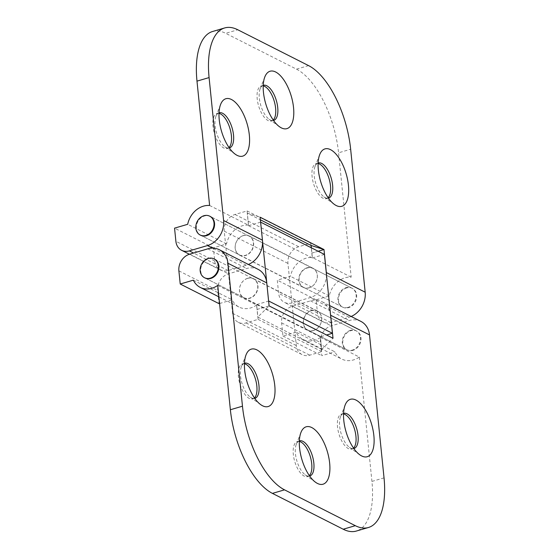 <?xml version="1.0" encoding="UTF-8"?>
<svg xmlns="http://www.w3.org/2000/svg" width="559" height="559" viewBox="0 0 559 559"><rect width="100%" height="100%" fill="white"/><g stroke="black" fill="none" stroke-linecap="round" stroke-linejoin="round"><path stroke-width="0.42" stroke-dasharray="2.79 2.1" d="M307.08 267.789A10.733 8.867 -63.1 0 0 299.037 277.124A10.733 8.867 -63.1 0 0 303.251 287.389A10.733 8.867 -63.1 0 0 309.113 287.836A10.733 8.867 -63.1 0 0 317.156 278.501A10.733 8.867 -63.1 0 0 312.942 268.236A10.733 8.867 -63.1 0 0 307.08 267.789M243.375 235.542A10.733 8.867 -63.1 0 0 235.332 244.877A10.733 8.867 -63.1 0 0 239.545 255.142A10.733 8.867 -63.1 0 0 245.408 255.582A10.733 8.867 -63.1 0 0 253.444 246.246A10.733 8.867 -63.1 0 0 249.237 235.982A10.733 8.867 -63.1 0 0 243.375 235.542M311.419 310.511A10.733 8.867 -63.1 0 0 303.376 319.846A10.733 8.867 -63.1 0 0 307.59 330.11A10.733 8.867 -63.1 0 0 313.452 330.558A10.733 8.867 -63.1 0 0 321.495 321.222A10.733 8.867 -63.1 0 0 317.281 310.958A10.733 8.867 -63.1 0 0 311.419 310.511M247.714 278.256A10.733 8.867 -63.1 0 0 239.671 287.599A10.733 8.867 -63.1 0 0 243.885 297.863A10.733 8.867 -63.1 0 0 249.747 298.303A10.733 8.867 -63.1 0 0 257.79 288.968A10.733 8.867 -63.1 0 0 253.576 278.703A10.733 8.867 -63.1 0 0 247.714 278.256M260.62 222.189L248.601 225.717L247.099 210.925L235.004 214.474A14.08 11.627 -63.1 0 0 224.243 231.167L232.586 313.319A14.08 11.627 -63.1 0 0 238.323 322.333A14.08 11.627 -63.1 0 0 246.023 322.92L258.118 319.371L256.616 304.585L268.613 301.063M311.035 245.45L310.804 243.179L298.709 246.729A14.08 11.627 -63.1 0 0 287.948 263.415L296.291 345.574A14.08 11.627 -63.1 0 0 302.035 354.588A14.08 11.627 -63.1 0 0 309.728 355.168L321.823 351.625L320.321 336.832L326.568 335.002M324.409 254.415L312.306 257.965L311.272 247.77M256.616 304.585L320.321 336.832M248.601 225.717L312.306 257.965M247.099 210.925L310.804 243.179M258.118 319.371L321.823 351.625M352.897 350.367A10.558 8.72 116.9 0 1 347.125 349.934A10.558 8.72 116.9 0 1 342.988 339.837A10.558 8.72 116.9 0 1 350.898 330.655A10.558 8.72 116.9 0 1 356.67 331.089A10.558 8.72 116.9 0 1 360.807 341.186A10.558 8.72 116.9 0 1 352.897 350.367M346.559 287.934A10.558 8.72 -63.1 0 0 338.649 297.115A10.558 8.72 -63.1 0 0 342.786 307.212A10.558 8.72 -63.1 0 0 348.557 307.653A10.558 8.72 -63.1 0 0 356.467 298.464A10.558 8.72 -63.1 0 0 352.331 288.367A10.558 8.72 -63.1 0 0 346.559 287.934M219.03 112.841A18.3 8.147 73.7 0 0 215.956 116.265A18.3 8.147 73.7 0 0 215.11 125.705A18.3 8.147 73.7 0 0 224.893 146.744A18.3 8.147 73.7 0 0 229.33 147.96M219.009 113.372A18.3 8.147 73.7 0 0 217.046 113.421A18.3 8.147 73.7 0 0 212.993 126.327A18.3 8.147 73.7 0 0 227.345 148.547A18.3 8.147 73.7 0 0 229.029 147.527M263.24 85.345A18.3 8.147 73.7 0 0 260.166 88.776A18.3 8.147 73.7 0 0 259.32 98.209A18.3 8.147 73.7 0 0 269.103 119.249A18.3 8.147 73.7 0 0 273.54 120.471M263.219 85.876A18.3 8.147 73.7 0 0 261.249 85.925A18.3 8.147 73.7 0 0 257.203 98.831A18.3 8.147 73.7 0 0 271.555 121.051A18.3 8.147 73.7 0 0 273.232 120.038M318.127 163.011A18.3 8.147 73.7 0 0 315.052 166.435A18.3 8.147 73.7 0 0 314.207 175.875A18.3 8.147 73.7 0 0 323.989 196.908A18.3 8.147 73.7 0 0 328.426 198.131M318.106 163.542A18.3 8.147 73.7 0 0 316.142 163.591A18.3 8.147 73.7 0 0 312.09 176.497A18.3 8.147 73.7 0 0 326.442 198.718A18.3 8.147 73.7 0 0 328.126 197.697M309.204 287.724A10.558 8.72 116.9 0 1 303.432 287.291A10.558 8.72 116.9 0 1 299.296 277.194A10.558 8.72 116.9 0 1 307.198 268.006A10.558 8.72 116.9 0 1 312.97 268.446A10.558 8.72 116.9 0 1 317.114 278.543A10.558 8.72 116.9 0 1 309.204 287.724M348.026 307.38A10.558 8.72 116.9 0 1 342.262 306.94A10.558 8.72 116.9 0 1 338.118 296.85A10.558 8.72 116.9 0 1 346.028 287.661A10.558 8.72 116.9 0 1 351.8 288.102A10.558 8.72 116.9 0 1 355.936 298.199A10.558 8.72 116.9 0 1 348.026 307.38M239.531 254.939A10.558 8.72 -63.1 0 0 245.303 255.372A10.558 8.72 -63.1 0 0 253.213 246.191A10.558 8.72 -63.1 0 0 249.069 236.094A10.558 8.72 -63.1 0 0 243.298 235.66A10.558 8.72 -63.1 0 0 235.395 244.842A10.558 8.72 -63.1 0 0 239.531 254.939L200.688 235.276A10.558 8.72 116.9 0 1 196.551 225.179A10.558 8.72 116.9 0 1 204.461 215.991A10.558 8.72 116.9 0 1 210.226 216.431L352.331 288.367M209.618 205.488L248.462 225.151L247.246 213.154L260.375 219.799M212.567 31.5A70.392 31.346 -106.3 0 1 225.703 33.323L237.799 29.774M308.582 65.613L296.487 69.155L225.703 33.323M296.487 69.155A70.392 31.346 -106.3 0 1 338.558 152.803L350.654 149.253M351.164 316.471A21.116 17.448 116.9 0 1 349.033 317.239L330.886 322.564A14.08 11.627 116.9 0 1 323.193 321.977A14.08 11.627 116.9 0 1 317.456 312.963L316.121 299.82L329.251 295.97A21.116 17.448 116.9 0 1 351.185 277.159L338.558 152.803M351.185 277.159L312.362 257.503L311.363 247.812M248.462 225.151A21.116 17.448 -63.1 0 0 226.528 243.962L213.391 247.812L214.726 260.962A14.08 11.627 -63.1 0 0 220.47 269.969A14.08 11.627 -63.1 0 0 228.163 270.556L246.302 265.232A21.116 17.448 -63.1 0 0 248.441 264.463M213.391 247.812L174.548 228.149M226.528 243.962L187.684 224.299M326.456 274.616A21.116 17.448 116.9 0 1 310.203 297.584L292.064 302.908A14.08 11.627 116.9 0 1 284.363 302.321A14.08 11.627 116.9 0 1 278.627 293.307L277.292 280.164L290.428 276.314A21.116 17.448 116.9 0 1 312.362 257.503M316.121 299.82L277.292 280.164M329.251 295.97L290.428 276.314M318.148 251.25L311.894 253.08M311.915 253.087L318.162 251.257M247.246 213.154L260.11 217.192M343.561 413.422A18.3 8.147 73.7 0 0 340.487 416.846A18.3 8.147 73.7 0 0 339.641 426.286A18.3 8.147 73.7 0 0 349.424 447.319A18.3 8.147 73.7 0 0 353.861 448.542M343.54 413.946A18.3 8.147 73.7 0 0 341.577 414.002A18.3 8.147 73.7 0 0 337.524 426.901A18.3 8.147 73.7 0 0 351.877 449.129A18.3 8.147 73.7 0 0 353.561 448.108M299.351 440.918A18.3 8.147 73.7 0 0 296.277 444.342A18.3 8.147 73.7 0 0 295.438 453.775A18.3 8.147 73.7 0 0 305.214 474.815A18.3 8.147 73.7 0 0 309.651 476.037M299.331 441.442A18.3 8.147 73.7 0 0 297.367 441.491A18.3 8.147 73.7 0 0 293.321 454.397A18.3 8.147 73.7 0 0 307.674 476.617A18.3 8.147 73.7 0 0 309.351 475.604M244.465 363.252A18.3 8.147 73.7 0 0 241.39 366.676A18.3 8.147 73.7 0 0 240.545 376.116A18.3 8.147 73.7 0 0 250.327 397.149A18.3 8.147 73.7 0 0 254.764 398.371M244.444 363.776A18.3 8.147 73.7 0 0 242.48 363.832A18.3 8.147 73.7 0 0 238.427 376.738A18.3 8.147 73.7 0 0 252.78 398.958A18.3 8.147 73.7 0 0 254.464 397.938M247.623 278.368A10.558 8.72 -63.1 0 0 239.713 287.55A10.558 8.72 -63.1 0 0 243.857 297.647A10.558 8.72 -63.1 0 0 249.628 298.087A10.558 8.72 -63.1 0 0 257.531 288.905A10.558 8.72 -63.1 0 0 253.395 278.808A10.558 8.72 -63.1 0 0 247.623 278.368M356.67 331.089L214.565 259.152A10.558 8.72 -63.1 0 0 208.8 258.712A10.558 8.72 -63.1 0 0 200.891 267.894A10.558 8.72 -63.1 0 0 205.027 277.991L243.857 297.647M350.367 330.383A10.558 8.72 -63.1 0 0 342.457 339.565A10.558 8.72 -63.1 0 0 346.601 349.661A10.558 8.72 -63.1 0 0 352.366 350.102A10.558 8.72 -63.1 0 0 360.276 340.92A10.558 8.72 -63.1 0 0 356.139 330.823A10.558 8.72 -63.1 0 0 350.367 330.383M313.529 330.439A10.558 8.72 116.9 0 1 307.757 329.999A10.558 8.72 116.9 0 1 303.614 319.902A10.558 8.72 116.9 0 1 311.524 310.72A10.558 8.72 116.9 0 1 317.295 311.16A10.558 8.72 116.9 0 1 321.432 321.257A10.558 8.72 116.9 0 1 313.529 330.439M320.461 337.391A21.116 17.448 116.9 0 1 302.985 339.418A21.116 17.448 116.9 0 1 296.081 332.172L334.925 351.835A21.116 17.448 -63.1 0 0 341.828 359.088A21.116 17.448 -63.1 0 0 359.304 357.061L320.461 337.391L321.677 349.396L257.797 317.058L269.124 305.92L257.028 309.469L257.797 317.058M359.304 357.061L371.938 481.418A70.392 31.346 -106.3 0 1 356.356 531.05M217.737 285.39L256.56 305.046L257.028 309.469M296.081 332.172L282.952 336.022L281.617 322.878A14.08 11.627 116.9 0 1 292.378 306.185L310.524 300.861A21.116 17.448 116.9 0 1 322.061 301.734A21.116 17.448 116.9 0 1 330.397 313.417M360.904 321.404A21.116 17.448 -63.1 0 0 349.361 320.524L331.221 325.848A14.08 11.627 -63.1 0 0 320.461 342.541L321.795 355.685L334.925 351.835M282.952 336.022L321.795 355.685M258.16 269.389A21.116 17.448 -63.1 0 0 246.624 268.509L228.477 273.833A14.08 11.627 -63.1 0 0 217.717 290.526L219.051 303.67M219.575 303.516L232.188 299.82A21.116 17.448 -63.1 0 0 239.084 307.073A21.116 17.448 -63.1 0 0 256.56 305.046M193.358 280.164L232.188 299.82M257.007 309.455L269.103 305.913M321.677 349.396L333.003 338.258M235.004 214.474L298.709 246.729M224.243 231.167L287.948 263.415M232.586 313.319L296.291 345.574M246.023 322.92L309.728 355.168M246.302 265.232L212.56 248.147M228.163 270.556L193.547 253.031M214.726 260.962L175.889 241.292M349.033 317.239L310.203 297.584M330.886 322.564L292.064 302.908M317.456 312.963L278.627 293.307M310.524 300.861L349.361 320.524M292.378 306.185L331.221 325.848M281.617 322.878L320.461 342.541M384.033 477.868L371.938 481.418M207.794 248.853L246.624 268.509M189.655 254.177L228.477 273.833M178.887 270.87L217.717 290.526M239.545 255.142L303.251 287.389M243.885 297.863L307.59 330.11M238.323 322.333L302.035 354.588M253.576 278.703L317.281 310.958M249.237 235.982L312.942 268.236M347.125 349.934L205.027 277.991M200.688 235.276L342.786 307.212M224.893 146.744L235.241 154.207M227.345 148.547L229.463 147.925M269.103 119.249L279.451 126.711M271.555 121.051L273.672 120.43M323.989 196.908L334.338 204.377M326.442 198.718L328.559 198.096M342.262 306.94L303.432 287.291M220.47 269.969L189.41 254.247M249.069 236.094L210.226 216.431M323.193 321.977L284.363 302.321M351.8 288.102L312.97 268.446M316.142 163.591L318.26 162.969M315.052 166.435L319.727 154.563M261.249 85.925L263.366 85.31M260.166 88.776L264.84 76.897M217.046 113.421L219.163 112.799M215.956 116.265L220.63 104.393M340.487 416.846L345.162 404.975M341.577 414.002L343.694 413.38M296.277 444.342L300.952 432.463M297.367 441.491L299.484 440.876M241.39 366.676L246.065 354.804M242.48 363.832L244.597 363.21M307.757 329.999L346.601 349.661M322.061 301.734L329.6 305.549M302.985 339.418L341.828 359.088M317.295 311.16L356.139 330.823M218.897 296.85L239.084 307.073M214.565 259.152L253.395 278.808M252.78 398.958L254.897 398.336M250.327 397.149L260.676 404.618M307.674 476.617L309.791 475.995M305.214 474.815L315.562 482.277M351.877 449.129L353.994 448.507M349.424 447.319L359.772 454.788"/><path stroke-width="0.84" d="M268.613 301.063L260.62 222.189M326.568 335.002L332.416 333.283L324.409 254.415L260.697 222.168M311.272 247.77L311.035 245.45M268.711 301.035L332.416 333.283M210.268 278.165A10.558 8.72 116.9 0 1 204.496 277.725A10.558 8.72 116.9 0 1 200.36 267.628A10.558 8.72 116.9 0 1 208.269 258.447A10.558 8.72 116.9 0 1 214.041 258.887A10.558 8.72 116.9 0 1 218.178 268.977A10.558 8.72 116.9 0 1 210.268 278.165M203.93 215.725A10.558 8.72 -63.1 0 0 196.02 224.907A10.558 8.72 -63.1 0 0 200.157 235.004A10.558 8.72 -63.1 0 0 205.929 235.444A10.558 8.72 -63.1 0 0 213.838 226.262A10.558 8.72 -63.1 0 0 209.695 216.165A10.558 8.72 -63.1 0 0 203.93 215.725M219.247 119.822A29.92 13.318 73.7 0 0 235.241 154.207A29.92 13.318 73.7 0 0 249.335 135.054A29.92 13.318 73.7 0 0 236.436 103.436A29.92 13.318 73.7 0 0 220.63 104.393A29.92 13.318 73.7 0 0 219.247 119.822M229.33 147.96A18.3 8.147 73.7 0 0 229.463 147.925A18.3 8.147 73.7 0 0 233.515 135.026A18.3 8.147 73.7 0 0 219.163 112.799A18.3 8.147 73.7 0 0 219.03 112.841M229.029 147.527A18.3 8.147 73.7 0 0 231.398 135.641A18.3 8.147 73.7 0 0 219.009 113.372M263.457 92.326A29.92 13.318 73.7 0 0 279.451 126.711A29.92 13.318 73.7 0 0 293.538 107.559A29.92 13.318 73.7 0 0 280.646 75.94A29.92 13.318 73.7 0 0 264.84 76.897A29.92 13.318 73.7 0 0 263.457 92.326M273.54 120.471A18.3 8.147 73.7 0 0 273.672 120.43A18.3 8.147 73.7 0 0 277.725 107.531A18.3 8.147 73.7 0 0 263.366 85.31A18.3 8.147 73.7 0 0 263.24 85.345M273.232 120.038A18.3 8.147 73.7 0 0 275.608 108.153A18.3 8.147 73.7 0 0 263.219 85.876M318.351 169.992A29.92 13.318 73.7 0 0 334.338 204.377A29.92 13.318 73.7 0 0 348.432 185.225A29.92 13.318 73.7 0 0 335.533 153.599A29.92 13.318 73.7 0 0 319.727 154.563A29.92 13.318 73.7 0 0 318.351 169.992M328.426 198.131A18.3 8.147 73.7 0 0 328.559 198.096A18.3 8.147 73.7 0 0 332.612 185.19A18.3 8.147 73.7 0 0 318.26 162.969A18.3 8.147 73.7 0 0 318.127 163.011M328.126 197.697A18.3 8.147 73.7 0 0 330.495 185.812A18.3 8.147 73.7 0 0 318.106 163.542M209.695 216.165L210.226 216.431A10.558 8.72 116.9 0 1 214.37 226.528A10.558 8.72 116.9 0 1 206.46 235.709A10.558 8.72 116.9 0 1 200.688 235.276L200.157 235.004M260.375 219.799L311.125 245.492L323.996 249.531L318.148 251.25M209.618 205.488L196.985 81.132A70.392 31.346 -106.3 0 1 212.567 31.5L224.662 27.95A70.392 31.346 73.7 0 0 209.087 77.582L223.607 220.532A21.116 17.448 116.9 0 1 207.466 245.569L189.319 250.893A14.08 11.627 116.9 0 1 181.626 250.306A14.08 11.627 116.9 0 1 175.889 241.292L174.548 228.149L187.684 224.299A21.116 17.448 116.9 0 1 209.618 205.488M311.363 247.812L311.125 245.492M248.441 264.463A21.116 17.448 -63.1 0 0 262.451 240.195L223.607 220.532M224.662 27.95A70.392 31.346 73.7 0 1 237.799 29.774L308.582 65.613A70.392 31.346 73.7 0 1 350.654 149.253L365.174 292.203A21.116 17.448 116.9 0 1 351.164 316.471M365.174 292.203L326.344 272.547A21.116 17.448 116.9 0 1 326.456 274.616M326.344 272.547L323.996 249.531L260.11 217.192L262.451 240.195M318.162 251.257L324.01 249.545M373.866 435.629A29.92 13.318 73.7 0 0 360.974 404.01A29.92 13.318 73.7 0 0 345.162 404.975A29.92 13.318 73.7 0 0 343.785 420.403A29.92 13.318 73.7 0 0 359.772 454.788A29.92 13.318 73.7 0 0 373.866 435.629M353.861 448.542A18.3 8.147 73.7 0 0 353.994 448.507A18.3 8.147 73.7 0 0 358.046 435.601A18.3 8.147 73.7 0 0 343.694 413.38A18.3 8.147 73.7 0 0 343.561 413.422M353.561 448.108A18.3 8.147 73.7 0 0 355.929 436.223A18.3 8.147 73.7 0 0 343.54 413.946M329.656 463.125A29.92 13.318 73.7 0 0 316.764 431.506A29.92 13.318 73.7 0 0 300.952 432.463A29.92 13.318 73.7 0 0 299.575 447.892A29.92 13.318 73.7 0 0 315.562 482.277A29.92 13.318 73.7 0 0 329.656 463.125M309.651 476.037A18.3 8.147 73.7 0 0 309.791 475.995A18.3 8.147 73.7 0 0 313.837 463.097A18.3 8.147 73.7 0 0 299.484 440.876A18.3 8.147 73.7 0 0 299.351 440.918M309.351 475.604A18.3 8.147 73.7 0 0 311.719 463.718A18.3 8.147 73.7 0 0 299.331 441.442M274.769 385.458A29.92 13.318 73.7 0 0 261.878 353.84A29.92 13.318 73.7 0 0 246.065 354.804A29.92 13.318 73.7 0 0 244.688 370.233A29.92 13.318 73.7 0 0 260.676 404.618A29.92 13.318 73.7 0 0 274.769 385.458M254.764 398.371A18.3 8.147 73.7 0 0 254.897 398.336A18.3 8.147 73.7 0 0 258.95 385.43A18.3 8.147 73.7 0 0 244.597 363.21A18.3 8.147 73.7 0 0 244.465 363.252M254.464 397.938A18.3 8.147 73.7 0 0 256.833 386.052A18.3 8.147 73.7 0 0 244.444 363.776M204.496 277.725L205.027 277.991A10.558 8.72 -63.1 0 0 210.799 278.431A10.558 8.72 -63.1 0 0 218.709 269.249A10.558 8.72 -63.1 0 0 214.565 259.152L214.041 258.887M368.451 527.5L356.356 531.05A70.392 31.346 -106.3 0 1 343.219 529.226L355.314 525.677A70.392 31.346 73.7 0 0 368.451 527.5A70.392 31.346 73.7 0 0 384.033 477.868L369.513 334.925A21.116 17.448 -63.1 0 0 360.904 321.404L329.6 305.549M272.436 493.387A70.392 31.346 -106.3 0 1 230.371 409.747L242.466 406.197A70.392 31.346 73.7 0 0 284.531 489.845L272.436 493.387L343.219 529.226M242.466 406.197L227.946 263.254A21.116 17.448 -63.1 0 0 219.338 249.733A21.116 17.448 -63.1 0 0 207.794 248.853L189.655 254.177A14.08 11.627 -63.1 0 0 178.887 270.87L180.229 284.014L193.358 280.164A21.116 17.448 -63.1 0 0 200.262 287.417A21.116 17.448 -63.1 0 0 217.737 285.39L230.371 409.747M330.397 313.417A21.116 17.448 116.9 0 1 330.669 315.255L369.513 334.925M227.946 263.254L266.769 282.91A21.116 17.448 -63.1 0 0 258.16 269.389L219.338 249.733M180.229 284.014L219.051 303.67L219.575 303.516M284.531 489.845L355.314 525.677M266.769 282.91L269.103 305.913L333.003 338.258L330.669 315.255M212.56 248.147L207.466 245.569M193.547 253.031L189.319 250.893M209.087 77.582L196.985 81.132M189.41 254.247L181.626 250.306M200.262 287.417L218.897 296.85"/></g></svg>

